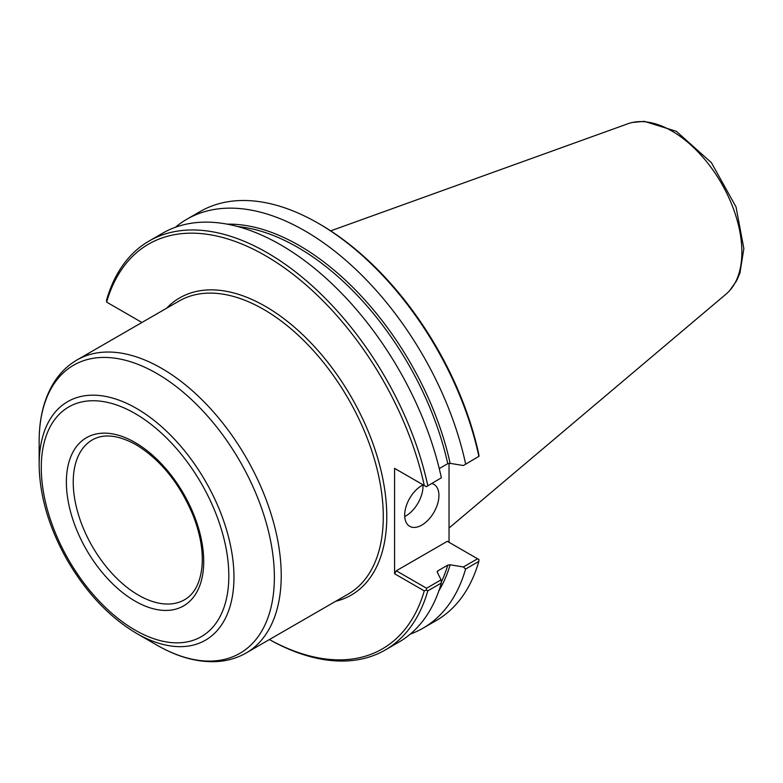 <?xml version="1.0" encoding="UTF-8"?>
<svg xmlns="http://www.w3.org/2000/svg" width="783" height="783" viewBox="0 0 783 783"><rect width="100%" height="100%" fill="white"/><g stroke="black" fill="none" stroke-linecap="round" stroke-linejoin="round"><path stroke-width="1.17" d="M441.367 583.032A236.123 136.33 -120 0 1 398.801 642.168L385.226 649.998A236.123 136.33 -120 0 1 269.381 639.564A233.696 134.93 -120 0 0 424.278 590.891L426.334 590.039L427.792 590.871L441.367 583.032L441.064 579.86L426.539 588.248L396.286 570.778L447.318 541.317L479.02 559.62L478.824 561.411A236.123 136.33 -120 0 1 436.258 620.537L423.026 628.181A236.123 136.33 -120 0 0 465.591 569.055L478.824 561.411M426.334 486.693L441.367 477.787L426.334 486.693L394.573 468.351L394.573 573.743L424.278 590.891M424.278 485.499A233.696 134.93 -120 0 0 265.457 255.689A233.696 134.93 -120 0 0 106.625 302.111L106.547 300.153A236.123 136.33 -120 0 1 149.103 241.027A236.123 136.33 -120 0 1 427.792 485.626M141.929 322.488L106.625 302.111M348.249 594.033A169.167 97.669 -120 0 0 350.853 592.437A169.167 97.669 -120 0 0 348.249 398.704A169.167 97.669 -120 0 0 181.773 299.576A169.167 97.669 -120 0 0 179.082 301.034L77.028 359.955A169.167 97.669 -120 0 1 161.601 368.333A169.167 97.669 -120 0 1 281.224 575.515A169.167 97.669 -120 0 1 246.185 652.963L348.249 594.033M385.226 649.998A236.123 136.33 -120 0 0 427.792 590.871M410.292 634.093A236.123 136.33 -120 0 0 423.026 628.181M477.571 558.778L463.379 566.97L465.591 569.055M463.379 566.97L450.137 564.788L447.759 565.13L437.873 570.836L437.276 572.207L441.064 579.86M439.243 468.596L447.759 463.683L450.137 463.35L463.379 465.533L479.02 456.274L478.736 454.062A233.696 134.93 -120 0 0 319.914 224.241L318.201 223.253A236.123 136.33 -120 0 0 200.135 211.557L186.902 219.201A236.123 136.33 -120 0 0 175.412 227.276M449.031 463.311L449.031 542.306M479.02 456.274L463.379 465.533M465.591 463.8A236.123 136.33 -120 0 0 186.902 219.201M478.824 456.156A236.123 136.33 -120 0 0 318.201 223.253M396.286 469.34L394.573 468.351M441.367 477.787A236.123 136.33 -120 0 0 162.678 233.187L149.103 241.027M437.217 571.57L437.276 572.207M426.539 588.248L426.334 590.039M394.573 573.743L396.286 570.778M404.713 516.535A24.214 13.986 120 0 0 423.006 486.243A24.214 13.986 120 0 0 422.967 484.931M432.108 483.591A24.214 13.986 -60 0 1 433.909 484.354A24.214 13.986 -60 0 1 438.93 495.443A24.214 13.986 -60 0 1 428.36 519.814A24.214 13.986 -60 0 1 409.695 526.303A24.214 13.986 -60 0 1 404.674 515.214A24.214 13.986 -60 0 1 423.143 484.843M39.15 464.691C39.561 495.991 49.006 527.948 67.485 560.55C86.512 593.025 109.532 617.307 136.555 633.388A137.749 79.533 -120 0 0 233.96 577.159A137.749 79.533 -120 0 0 136.555 408.452A137.749 79.533 -120 0 0 39.15 464.691L39.15 441.358C39.14 418.053 44.102 398.381 54.056 382.339C60.095 372.816 67.749 365.358 77.028 359.955M449.031 528.045L726.252 293.938A98.795 57.042 -120 0 0 728.131 292.206A98.795 57.042 -120 0 0 741.873 252.106A98.795 57.042 -120 0 0 672.02 131.113A98.795 57.042 -120 0 0 630.413 122.96A98.795 57.042 -120 0 0 627.986 123.734L330.68 230.868M335.682 601.285A171.585 99.059 -120 0 0 351.244 396.971A171.585 99.059 -120 0 0 166.515 308.287M438.891 590.803A222.196 128.285 -120 0 0 450.137 564.788M450.137 463.35A222.196 128.285 -120 0 0 227.207 224.153M437.384 572.422A220.982 127.59 -120 0 0 437.873 570.836M441.279 582.131A220.982 127.59 -120 0 0 447.759 565.13M447.759 463.683A220.982 127.59 -120 0 0 237.856 226.59M136.555 633.388L156.757 645.055A166.329 96.025 -120 0 0 274.373 577.159A166.329 96.025 -120 0 0 156.757 373.452A166.329 96.025 -120 0 0 39.15 441.358M228.822 575.926A132.611 76.568 -120 0 0 135.048 413.512A132.611 76.568 -120 0 0 41.274 467.657A132.611 76.568 -120 0 0 135.048 630.07A132.611 76.568 -120 0 0 228.822 575.926M203.717 561.44A97.112 56.073 -120 0 0 135.048 442.493A97.112 56.073 -120 0 0 66.379 482.142A97.112 56.073 -120 0 0 135.048 601.08A97.112 56.073 -120 0 0 203.717 561.44M73.23 482.142A92.267 53.273 -120 0 0 113.506 575.006A92.267 53.273 -120 0 0 184.612 599.719C194.546 593.994 200.36 582.758 202.043 565.992C203.198 550.762 200.272 534.045 193.264 515.84C179.875 483.63 160.799 459.915 136.056 444.715C118.292 434.996 103.718 433.391 92.335 439.899A92.267 53.273 -120 0 0 73.23 482.142M156.757 645.055C176.929 656.722 196.455 662.252 215.325 661.655C226.59 661.185 236.877 658.288 246.185 652.963M729.57 290.718L736.48 280.989L739.906 273.208L743.85 248.593L736.02 206.918L711.424 162.688L676.336 131.319L644.311 121.345L632.429 122.461"/></g></svg>
